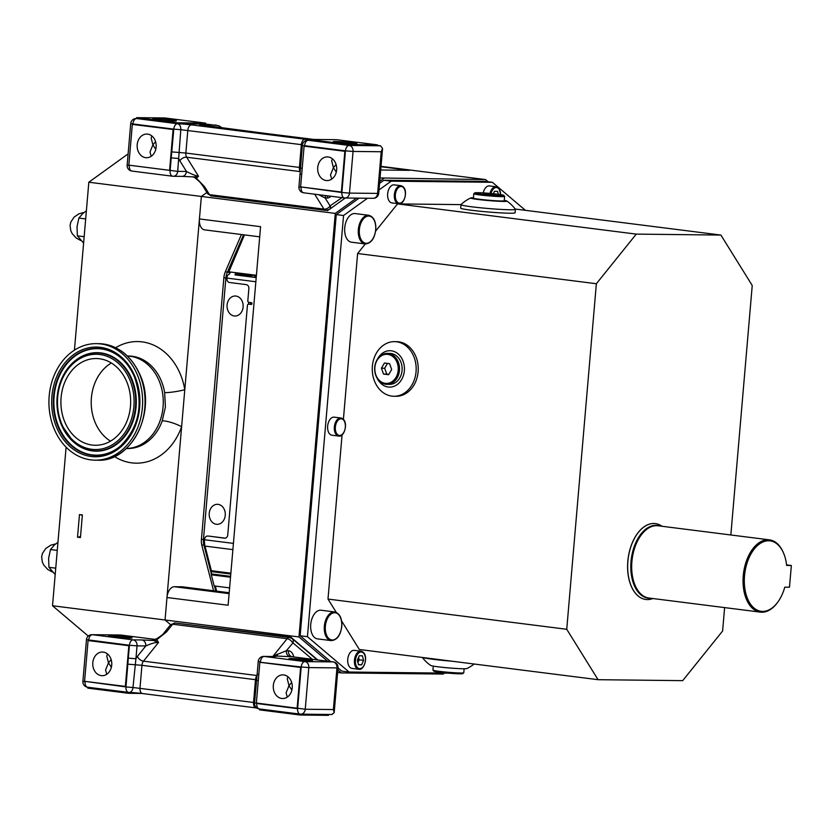 <?xml version="1.0" encoding="UTF-8"?>
<svg xmlns="http://www.w3.org/2000/svg" width="833" height="833" viewBox="0 0 833 833"><rect width="100%" height="100%" fill="white"/><g stroke="black" fill="none" stroke-linecap="round" stroke-linejoin="round"><path stroke-width="1.25" d="M368.738 215.289L355.129 213.571A14.432 8.538 97.2 0 0 344.737 227.794A14.432 8.538 97.2 0 0 351.505 242.205L365.114 243.923C370.935 243.58 374.496 238.852 375.798 229.762C376.131 221.557 373.778 216.736 368.738 215.289A14.432 8.538 97.2 0 0 358.357 229.512A14.432 8.538 97.2 0 0 365.114 243.923M334.731 611.974L321.121 610.245A14.432 8.538 97.2 0 0 310.73 624.469A14.432 8.538 97.2 0 0 317.498 638.88L331.107 640.598C336.928 640.254 340.489 635.537 341.79 626.437C342.124 618.232 339.77 613.411 334.731 611.974A14.432 8.538 97.2 0 0 324.349 626.187A14.432 8.538 97.2 0 0 331.107 640.598M393.915 396.269L395.977 396.289A27.312 21.96 -89.4 0 0 418.124 371.747A27.312 21.96 -89.4 0 0 396.591 341.676L394.53 341.645A27.312 21.96 -89.4 0 0 372.382 366.197A27.312 21.96 -89.4 0 0 391.885 396.123A27.312 21.96 -89.4 0 0 393.915 396.269A27.312 21.96 -89.4 0 0 416.052 371.716A27.312 21.96 -89.4 0 0 396.55 341.79A27.312 21.96 -89.4 0 0 394.53 341.645M473.436 197.744A18.211 1 4.9 0 0 470.77 197.952A36.413 36.413 0 0 0 461.003 204.595A27.312 1.499 4.9 0 0 460.972 204.668L460.67 208.125A27.312 1.499 4.9 0 0 479.267 211.145A27.312 1.499 4.9 0 0 509.723 213.217A27.312 1.499 4.9 0 0 515.096 212.79L515.388 209.333A27.312 1.499 4.9 0 0 515.367 209.26A36.413 36.413 0 0 0 506.881 201.045A18.211 1 4.9 0 0 504.277 200.389M460.972 204.668A27.312 1.499 4.9 0 0 471.947 206.823A27.312 1.499 4.9 0 0 510.015 209.76A27.312 1.499 4.9 0 0 515.388 209.333M377.339 378.557A18.211 14.64 -89.4 0 0 388.24 387.022A18.211 14.64 -89.4 0 0 404.349 370.747A18.211 14.64 -89.4 0 0 391.343 350.797A18.211 14.64 -89.4 0 0 377.557 358.971M652.905 598.531A38.235 22.637 -82.8 0 1 645.825 599.468A38.235 22.637 -82.8 0 1 627.78 562.869A38.235 22.637 -82.8 0 1 655.425 523.603A38.235 22.637 -82.8 0 1 662.048 526.279M645.794 599.468A38.235 22.637 -82.8 0 1 645.752 599.458A38.235 22.637 -82.8 0 1 627.707 562.858A38.235 22.637 -82.8 0 1 655.352 523.593A38.235 22.637 -82.8 0 1 655.394 523.603L655.352 523.593M470.77 197.952A18.211 1 4.9 0 0 477.986 199.472A18.211 1 4.9 0 0 497.686 201.222A18.211 1 4.9 0 0 506.881 201.045M452.059 661.215A27.312 1.499 -175.1 0 1 433.15 659.309A27.312 1.499 -175.1 0 1 422.685 657.508M474.133 664.016A36.413 36.413 0 0 1 466.803 668.555A18.211 1 -175.1 0 1 456.078 668.451A18.211 1 -175.1 0 1 437.929 666.785A18.211 1 -175.1 0 1 430.682 665.452A36.413 36.413 0 0 1 422.373 657.466M387.262 353.4L389.854 353.431A15.473 12.443 90.6 0 1 402.058 370.466A15.473 12.443 90.6 0 1 389.511 384.377L386.908 384.346A15.473 12.443 90.6 0 1 374.715 367.311A15.473 12.443 90.6 0 1 387.262 353.4A15.473 12.443 90.6 0 1 399.455 370.446A15.473 12.443 90.6 0 1 386.908 384.346M503.778 195.359L504.6 196.338A15.473 0.843 -175.1 0 1 504.621 196.38L504.246 200.732A15.473 0.843 -175.1 0 1 504.225 200.774L504.027 200.94A15.296 0.843 -175.1 0 1 501.039 201.138A15.296 0.843 -175.1 0 1 484.389 200.014A15.296 0.843 -175.1 0 1 473.592 198.327L473.425 198.139A15.473 0.843 -175.1 0 1 473.415 198.087L473.779 193.735A15.473 0.843 -175.1 0 1 473.81 193.693L474.789 192.871A14.567 0.802 -175.1 0 1 477.632 192.683A14.567 0.802 -175.1 0 1 493.49 193.745A14.567 0.802 -175.1 0 1 503.778 195.359A14.567 0.802 -175.1 0 1 500.925 195.63A14.567 0.802 -175.1 0 1 484.306 194.485A14.567 0.802 -175.1 0 1 474.789 192.871M504.225 200.774A15.473 0.843 -175.1 0 1 501.206 200.972A15.473 0.843 -175.1 0 1 484.358 199.837A15.473 0.843 -175.1 0 1 473.425 198.139M439.21 666.941A15.473 0.843 4.9 0 0 458.15 668.566M504.621 196.38A15.473 0.843 -175.1 0 1 501.581 196.63A15.473 0.843 -175.1 0 1 484.327 195.453A15.473 0.843 -175.1 0 1 473.779 193.735M433.285 666.108L432.941 670.117A15.473 0.843 4.9 0 0 432.962 670.159A15.473 0.843 4.9 0 0 443.885 671.867A15.473 0.843 4.9 0 0 460.732 673.002A15.473 0.843 4.9 0 0 463.752 672.804A15.473 0.843 4.9 0 0 463.783 672.762L464.127 668.753M374.892 367.395A14.567 11.714 90.6 0 1 387.782 354.379A14.567 11.714 90.6 0 1 398.184 370.341A14.567 11.714 90.6 0 1 385.304 383.357A14.567 11.714 90.6 0 1 374.892 367.395M432.962 670.159L433.795 671.148A14.567 0.802 4.9 0 0 444.072 672.752A14.567 0.802 4.9 0 0 459.931 673.814A14.567 0.802 4.9 0 0 462.773 673.626L463.752 672.804M358.617 657.518A4.55 2.697 97.2 0 0 358.575 657.372L358.617 657.518A4.55 2.697 97.2 0 1 358.221 662.048L359.2 659.798L358.617 657.518M357.93 662.641A4.55 2.697 97.2 0 0 358.221 662.048L357.94 662.704M352.39 668.451A9.101 5.394 -82.8 0 1 352.026 668.42A9.101 5.394 -82.8 0 1 347.777 659.018A9.101 5.394 -82.8 0 1 353.942 650.334A9.101 5.394 -82.8 0 1 354.306 650.354A9.101 5.394 -82.8 0 1 354.671 650.427M493.959 193.797L493.771 193.079A4.55 2.697 97.2 0 0 493.73 192.933L493.771 193.079A4.55 2.697 97.2 0 1 493.907 193.797M483.213 192.912A9.101 5.394 -82.8 0 1 489.096 185.894A9.101 5.394 -82.8 0 1 489.471 185.915A9.101 5.394 -82.8 0 1 489.825 185.988M332.294 435.243A9.101 5.394 -82.8 0 1 331.93 435.222A9.101 5.394 -82.8 0 1 327.681 425.819A9.101 5.394 -82.8 0 1 333.846 417.135A9.101 5.394 -82.8 0 1 334.21 417.156A9.101 5.394 -82.8 0 1 334.574 417.218M392.291 202.94A9.101 5.394 -82.8 0 1 391.926 202.919A9.101 5.394 -82.8 0 1 387.689 193.516A9.101 5.394 -82.8 0 1 393.853 184.832A9.101 5.394 -82.8 0 1 394.217 184.853A9.101 5.394 -82.8 0 1 394.571 184.916M777.72 602.207A36.413 21.554 -82.8 0 1 777.512 602.498A36.413 21.554 -82.8 0 1 760.331 612.12A36.413 21.554 -82.8 0 1 743.151 577.269A36.413 21.554 -82.8 0 1 769.473 539.867A36.413 21.554 -82.8 0 1 783.718 553.476A36.413 21.554 -82.8 0 1 783.843 553.799M786.644 565.451A35.507 21.023 97.2 0 0 783.978 554.122A35.507 21.023 97.2 0 0 754.281 549.009A35.507 21.023 97.2 0 0 747.888 599.479A35.507 21.023 97.2 0 0 777.928 601.926A35.507 21.023 97.2 0 0 784.78 587.182L789.486 587.234L791.35 565.503L786.644 565.451M251.545 304.399L248.713 304.149L251.181 304.462A0.906 0.729 -89.4 0 0 251.337 302.65L248.869 302.337A1.458 1.166 -89.4 0 1 247.828 300.744L248.869 288.603A3.644 2.926 -89.4 0 0 246.266 284.615L229.523 282.502A3.644 2.926 -89.4 0 1 226.92 278.503L226.961 278.097A12.745 7.549 -82.8 0 1 227.357 275.431L229.242 274.172M208.219 536.088A3.644 2.926 90.6 0 1 208.489 536.077A3.644 2.926 90.6 0 1 208.76 536.098L224.525 538.201A3.644 2.926 -89.4 0 0 224.795 538.222A3.644 2.926 -89.4 0 0 227.742 534.942L247.422 305.451A1.458 1.166 -89.4 0 1 248.598 304.149L249.577 304.16A1.458 1.166 90.6 0 1 249.681 304.16M225.254 538.18L208.76 536.098M525.425 210.333L492.386 182.302L391.177 181.167L378.994 189.955M367.488 198.254L343.55 215.508L307.439 636.693L349.1 672.033L448.352 673.147M342.071 434.857L327.994 599.073L336.282 612.401M341.603 620.96L359.335 649.49L598.073 679.697L682.696 680.644L722.607 631.029L724.616 607.601M365.323 243.944L357.617 253.524L343.404 419.353M460.993 204.616L397.528 203.908L375.641 231.116M338.021 667.889L341.822 671.117L349.1 672.033M359.054 198.16L336.272 214.591L300.161 635.777L307.439 636.693M300.161 635.777L330.597 661.589M336.272 214.591L343.55 215.508M492.386 182.302L485.108 181.386L383.898 180.251L391.177 181.167M383.898 180.251L379.556 183.385M498.311 194.297L497.551 191.361L494.427 191.33L493.386 193.735M359.273 655.769L357.315 660.277L358.492 664.817L361.616 664.859L363.563 660.35L362.397 655.8L359.273 655.769M359.2 659.798L363.563 660.35M358.398 664.453L361.616 664.859M388.834 374.371L386.751 374.111L384.659 368.259L387.501 363.407M484.119 193.881L495.146 194.516L484.15 193.506M489.96 194.526L490.023 193.87M386.751 374.111L383.503 374.069L388.636 374.715L391.666 369.519L389.584 363.667L384.45 363.021L381.42 368.217L383.503 374.069M384.659 368.259L381.42 368.217M730.843 534.984L752.23 285.48L720.899 235.062L636.266 234.115L596.366 283.73L566.742 629.279L598.073 679.697M566.742 629.279L327.994 599.073M596.366 283.73L357.617 253.524M636.266 234.115L397.528 203.908M720.899 235.062L515.2 209.031M229.606 587.89L214.164 585.932L211.29 574.801A1.822 1.083 -82.8 0 1 211.228 573.895L211.415 571.605A1.822 1.083 97.2 0 0 211.353 570.699L205.001 546.094A12.745 7.549 -82.8 0 1 204.522 539.742L204.564 539.336A3.644 2.926 -89.4 0 1 207.511 536.067L208.489 536.077M244.454 234.906L228.867 271.818L256.397 275.296M229.314 274.172L229.804 272.36L228.867 271.818M256.366 275.723L235.624 273.099L235 274.9L256.21 277.587M216.632 591.149L215.32 586.078M256.22 277.462L236.072 274.921L236.551 273.12M380.983 166.725L409.503 170.328L380.702 170.005M356.462 198.129L335.283 213.404L201.357 196.453L199.431 218.944L260.573 226.68L228.117 605.237L166.975 597.511L165.049 619.991L298.974 636.943L327.588 661.215M444.468 673.106L443.146 674.064L341.395 672.918L337.844 669.919M488.117 181.761L485.535 179.574L380.025 177.96M379.733 181.355L383.784 178.439M335.283 213.404L298.974 636.943M485.535 179.574L381.014 166.35M341.395 672.918L337.636 672.45M229.19 592.763L182.011 586.796L174.399 586.713A10.923 6.466 97.2 0 0 166.975 597.511M182.011 586.796A10.923 6.466 -82.8 0 1 182.448 586.828L229.19 592.742M114.465 456.526A60.809 48.897 90.6 0 0 181.615 426.725A14.567 3.394 19.6 0 0 162.248 420.79L165.403 406.952L164.663 392.655A14.567 1.874 170.5 0 0 184.791 389.719L165.049 619.991L170.598 624.698L165.049 619.991L52.521 605.758L66.109 447.175M204.991 229.887A10.923 6.466 -82.8 0 1 204.554 229.856A10.923 6.466 -82.8 0 1 199.431 218.944M74.429 350.172L88.829 182.219L201.357 196.453L206.896 192.465L201.357 196.453L184.791 389.719A60.809 48.897 90.6 0 0 115.683 347.715M250.41 304.253L250.556 302.556M254.482 277.243L255.283 275.588M786.581 564.899L791.35 565.503M82.373 514.94L79.468 514.565L77.521 537.212L80.437 537.577L82.373 514.94M80.374 514.679A11.381 6.737 -82.8 0 1 82.311 515.721M126.377 448.487A46.242 37.183 -89.4 0 0 163.06 406.921A46.242 37.183 -89.4 0 0 127.407 356.024A46.242 37.183 90.6 0 1 159.197 380.993A46.242 37.183 90.6 0 1 126.377 448.487M88.267 636.068L52.521 605.758M80.562 536.119A11.381 6.737 -82.8 0 1 77.521 537.212M88.829 182.219L128.105 153.897M86.372 210.822L82.769 213.54L78.896 218.069L85.684 218.933M78.896 218.069L77.021 226.815L77.365 235.843L84.154 236.707M77.365 235.843L83.612 243.101M57.956 542.293L54.353 545.011L50.48 549.541L57.269 550.394M50.48 549.541L48.606 558.287L48.949 567.315L55.738 568.179M48.949 567.315L55.197 574.572M227.097 305.003A10.017 8.049 90.6 0 1 235.218 296.007A10.017 8.049 90.6 0 1 243.111 307.033A10.017 8.049 90.6 0 1 234.989 316.03A10.017 8.049 90.6 0 1 227.097 305.003M209.239 513.305A10.017 8.049 90.6 0 1 217.361 504.309A10.017 8.049 90.6 0 1 225.254 515.325A10.017 8.049 90.6 0 1 217.132 524.332A10.017 8.049 90.6 0 1 209.239 513.305M213.581 590.764L201.888 545.49A12.38 7.33 -82.8 0 1 201.43 539.326L223.858 277.785A12.38 7.33 -82.8 0 1 225.368 271.641L241.424 234.521M252.024 275.171L251.826 275.629A10.923 6.466 97.2 0 0 251.358 276.848M248.505 304.149L248.671 302.296M201.43 539.326L203.46 539.482A10.923 6.466 97.2 0 0 203.866 544.928A1.458 0.656 -14.5 0 0 201.888 545.49M331.701 179.126L330.493 174.888L333.419 167.714L336.282 172.139M336.647 169.932A11.839 9.517 90.6 0 1 327.046 180.574A11.839 9.517 90.6 0 1 317.717 167.537A11.839 9.517 90.6 0 1 327.317 156.906A11.839 9.517 90.6 0 1 336.647 169.932M336.074 164.465L333.419 167.714L331.69 160.925L332.346 158.77M352.161 142.724A11.839 0.646 4.9 0 0 339.864 141.62A11.839 0.646 4.9 0 0 333.335 141.641A11.839 0.646 4.9 0 0 338.094 142.568A11.839 0.646 4.9 0 0 350.401 143.682A11.839 0.646 4.9 0 0 356.92 143.661A11.839 0.646 4.9 0 0 352.161 142.724M151.189 156.292L149.982 152.043L152.908 144.88L155.771 149.305M137.206 144.703A11.839 9.517 -89.4 0 0 146.535 157.729A11.839 9.517 -89.4 0 0 156.135 147.097A11.839 9.517 -89.4 0 0 146.806 134.061A11.839 9.517 -89.4 0 0 137.206 144.703M155.563 141.62L152.908 144.88L151.179 138.08L151.835 135.925M157.583 119.733A11.839 0.646 -175.1 0 1 152.824 118.796A11.839 0.646 -175.1 0 1 159.353 118.775A11.839 0.646 -175.1 0 1 171.65 119.89A11.839 0.646 -175.1 0 1 176.409 120.816A11.839 0.646 -175.1 0 1 169.89 120.847A11.839 0.646 -175.1 0 1 157.583 119.733M173.628 129.563L132.905 123.95L173.795 129.125L171.202 157.895L173.628 129.563L132.332 124.398L128.834 165.153L169.599 170.317L173.087 129.563M164.84 117.963L136.695 117.651L177.46 122.805L205.605 123.128L164.84 117.963M177.46 122.805L177.387 123.711L205.522 124.034L212.8 124.95L199.816 124.804A3.644 2.926 90.6 0 1 201.232 125.471M372.799 198.296A5.467 4.394 -89.4 0 0 373.205 198.316A5.467 5.467 0 0 0 378.703 193.329L382.555 148.441L380.546 145.796L377.339 145.39M304.107 146.139L344.862 151.294L341.374 192.048L300.609 186.894L304.107 146.139L345.403 151.294L341.874 192.506L301.15 186.956M214.341 125.2L215.945 124.992M222.786 128.199L218.694 125.7L205.522 124.013L205.605 123.128M213.102 125.262L215.872 124.981M193.152 176.981L196.369 178.179L198.504 176.263C195.38 175.659 191.371 174.055 186.467 171.463L177.71 171.359L180.803 129.698L301.359 144.64L299.411 167.412A5.467 3.238 97.2 0 0 300.182 171.546M344.862 151.294L345.445 150.846L304.566 145.671A5.467 3.238 -82.8 0 1 308.272 140.277A10.923 0.604 4.9 0 0 308.397 140.277M341.374 192.048L341.915 192.048M377.38 144.859L349.235 144.546L308.481 139.382L336.615 139.705L377.38 144.859L377.307 145.765L349.162 145.452L308.272 140.277A5.467 4.873 88.7 0 0 307.689 140.246A5.467 5.467 0 0 0 302.369 145.244L304.524 146.139M349.235 144.546L349.162 145.452A5.467 4.394 90.6 0 1 353.057 151.439L381.202 151.752L377.63 193.412L349.485 193.1L353.057 151.439L345.445 150.846A5.467 3.238 97.2 0 1 349.162 145.452M308.481 139.382L308.397 140.288M132.332 124.398L132.874 124.409M169.599 170.317L170.14 170.317L171.202 157.895L178.814 158.478A10.923 6.466 97.2 0 0 179.855 160.811L186.467 171.463A5.467 4.394 -89.4 0 1 182.042 176.367L173.285 176.273A5.467 4.394 -89.4 0 0 177.71 171.359L129.375 165.226M136.695 117.651L136.622 118.557L177.502 123.732A5.467 3.238 97.2 0 0 173.795 129.125L180.803 129.698A5.467 3.79 91.9 0 0 177.502 123.732A10.923 0.604 4.9 0 1 191.528 124.877L305.076 139.246A5.467 3.238 97.2 0 0 301.359 144.64L302.431 144.796M213.123 196.161L327.348 210.343M327.421 210.739L328.483 209.978M181.636 176.336A5.467 4.394 -89.4 0 0 182.042 176.367L193.266 176.888A5.467 4.259 98.8 0 0 193.256 176.888L192.485 176.752L193.162 176.992C193.933 176.908 196.244 178.678 200.076 182.271L202.638 185.613A4.915 3.197 -31.9 0 0 204.606 186.748L196.369 178.179A5.467 4.009 84.8 0 0 194.235 176.908L192.892 176.846M300.182 171.588L186.665 157.229L198.504 176.263L194.235 176.908M194.651 177.429L196.921 178.564M382.555 148.441L381.202 151.752M302.369 145.244L300.026 174.035L301.681 174.399M318.591 194.693L325.162 197.994A5.467 4.394 90.6 0 1 325.838 195.609M195.13 177.814A5.467 4.259 98.8 0 0 193.266 176.888L193.266 176.888M293.768 659.632A11.839 0.646 4.9 0 0 306.075 660.736A11.839 0.646 4.9 0 0 312.594 660.715A11.839 0.646 4.9 0 0 307.835 659.788A11.839 0.646 4.9 0 0 295.528 658.674A11.839 0.646 4.9 0 0 289.009 658.695A11.839 0.646 4.9 0 0 293.768 659.632M273.318 685.507A11.839 9.517 -89.4 0 0 282.647 698.533A11.839 9.517 -89.4 0 0 292.237 687.902A11.839 9.517 -89.4 0 0 282.908 674.865A11.839 9.517 -89.4 0 0 273.318 685.507M291.883 690.109L289.009 685.684L286.083 692.848L287.291 697.096M127.324 636.943A11.839 0.646 -175.1 0 1 132.083 637.88A11.839 0.646 -175.1 0 1 125.564 637.901A11.839 0.646 -175.1 0 1 113.257 636.787A11.839 0.646 -175.1 0 1 108.498 635.86A11.839 0.646 -175.1 0 1 115.016 635.839A11.839 0.646 -175.1 0 1 127.324 636.943M111.726 665.057A11.839 9.517 90.6 0 1 102.136 675.698A11.839 9.517 90.6 0 1 92.807 662.662A11.839 9.517 90.6 0 1 102.397 652.031A11.839 9.517 90.6 0 1 111.726 665.057M111.362 667.264L108.498 662.839L105.572 670.003L106.78 674.251M297.121 708.196L297.662 708.206L301.161 667.452L259.854 662.287L256.366 703.042L297.121 708.196L300.619 667.441L301.192 666.994L260.396 662.297M85.122 681.373L125.97 686.944L128.313 658.143L125.887 686.475L84.581 681.311L88.079 640.556L128.844 645.71L125.346 686.465M152.72 640.088L156.812 639.65L158.53 642.43L152.429 640.108M88.079 640.556L129.417 645.263L86.465 639.671L82.894 681.332L85.091 681.769A5.467 3.238 97.2 0 0 87.652 687.225A5.467 3.238 97.2 0 0 87.871 687.235L87.788 688.141L128.553 693.295L141.766 693.452M300.619 667.441L259.854 662.287M328.546 714.464L328.473 715.349L300.328 715.037L300.401 714.141A5.467 4.394 -89.4 0 0 300.807 714.152A5.467 4.394 -89.4 0 0 305.242 709.247L333.377 709.56L336.959 667.899L308.814 667.587L305.242 709.247L297.662 708.206M300.328 715.037L259.573 709.872L259.646 708.987M128.844 645.71L129.375 645.721L128.313 658.143L135.925 658.736L132.978 687.517L253.544 702.458L255.492 679.686L141.943 665.317L139.996 688.089A5.467 3.238 97.2 0 0 142.558 693.545A5.467 3.238 97.2 0 0 142.776 693.556M128.553 693.295L128.626 692.41M176.419 623.157L290.863 637.151L317.758 659.965M290.863 637.151L290.655 637.745M256.543 679.832L255.492 679.686A5.467 3.238 -82.8 0 1 257.012 675.532L143.463 661.163L158.53 642.43C155.365 642.358 151.117 643.534 145.796 645.95L137.039 645.856L135.925 658.736A10.923 6.466 -82.8 0 1 137.362 656.425L145.796 645.95A5.467 4.394 90.6 0 0 141.891 639.963L153.147 640.473A5.467 4.259 -81.2 0 0 155.532 639.702M331.794 714.485L334.179 712.694L333.377 709.56M256.772 703.094L254.544 703.052L257.137 674.293L258.792 674.647M263.749 656.414A5.467 5.467 0 0 0 258.24 661.412L260.437 661.839A5.467 3.238 97.2 0 1 264.144 656.446A5.467 4.394 90.6 0 0 263.749 656.414L272.506 656.519A5.467 4.394 90.6 0 1 272.912 656.539L264.144 656.446L304.909 661.6L333.054 661.912L292.289 656.758L277.254 656.071L273.578 656.581M312.26 659.267L292.956 642.899L286.344 650.75L273.141 656.071L287.114 638.703L172.691 624.229A4.915 2.853 38.8 0 0 170.421 624.917L164.163 632.695A4.915 2.853 38.8 0 1 166.433 632.008L156.812 639.65A5.467 3.915 -68.6 0 1 154.469 640.733M277.243 654.103L277.254 656.071L272.912 656.539M293.705 656.925A10.923 6.466 -82.8 0 0 288.395 650.771L286.344 650.75A5.467 4.394 -89.4 0 0 290.248 656.737M107.426 653.895L106.77 656.05L108.498 662.839L111.153 659.59M287.947 676.729L287.281 678.885L289.009 685.684L291.665 682.425M110.497 441.136A43.378 34.882 90.6 0 1 95.024 422.175A43.378 34.882 90.6 0 1 111.372 363.011M64.724 421.831A43.378 34.882 90.6 0 1 96.264 358.534A43.378 34.882 90.6 0 1 126.835 381.972A43.378 34.882 90.6 0 1 95.295 445.28A43.378 34.882 90.6 0 1 64.724 421.831M137.497 375.142A58.258 46.846 90.6 0 1 95.129 460.16A58.258 46.846 90.6 0 1 54.062 428.672A58.258 46.846 90.6 0 1 96.43 343.644A58.258 46.846 90.6 0 1 137.497 375.142M359.367 229.596A13.703 8.111 97.2 0 0 366.343 243.309A13.703 8.111 97.2 0 0 375.662 229.773A13.703 8.111 97.2 0 0 368.686 216.049A13.703 8.111 97.2 0 0 359.367 229.596M325.359 626.27A13.703 8.111 97.2 0 0 332.336 639.983A13.703 8.111 97.2 0 0 341.655 626.447A13.703 8.111 97.2 0 0 334.679 612.724A13.703 8.111 97.2 0 0 325.359 626.27M650.719 598.25A36.662 21.7 -82.8 0 1 630.904 563.087A36.662 21.7 -82.8 0 1 659.861 525.998M760.331 612.12L648.969 598.032A36.413 21.554 -82.8 0 1 631.778 563.17A36.413 21.554 -82.8 0 1 658.112 525.779L769.473 539.867M359.731 668.639A8.372 4.956 -82.8 0 1 355.462 660.257A8.372 4.956 -82.8 0 1 361.158 651.979A8.372 4.956 -82.8 0 1 365.416 660.371A8.372 4.956 -82.8 0 1 359.731 668.639M359.085 669.295A9.101 5.394 -82.8 0 1 358.721 669.263A9.101 5.394 -82.8 0 1 354.473 659.871A9.101 5.394 -82.8 0 1 360.637 651.177A9.101 5.394 -82.8 0 1 361.001 651.208L354.306 650.354M491.012 193.506A8.372 4.956 -82.8 0 1 496.322 187.54A8.372 4.956 -82.8 0 1 500.633 194.63M489.991 193.412A9.101 5.394 -82.8 0 1 495.802 186.738A9.101 5.394 -82.8 0 1 496.166 186.769L489.471 185.915M338.989 436.096A9.101 5.394 -82.8 0 1 338.625 436.065A9.101 5.394 -82.8 0 1 334.387 426.663A9.101 5.394 -82.8 0 1 340.541 417.979A9.101 5.394 -82.8 0 1 340.905 417.999L334.21 417.156M339.635 435.44A8.372 4.956 -82.8 0 1 335.366 427.048A8.372 4.956 -82.8 0 1 341.061 418.78A8.372 4.956 -82.8 0 1 345.331 427.162A8.372 4.956 -82.8 0 1 339.635 435.44M399.632 203.137A8.372 4.956 -82.8 0 1 395.373 194.745A8.372 4.956 -82.8 0 1 401.069 186.477A8.372 4.956 -82.8 0 1 405.327 194.86A8.372 4.956 -82.8 0 1 399.632 203.137M398.997 203.783A9.101 5.394 -82.8 0 1 398.622 203.762A9.101 5.394 -82.8 0 1 394.384 194.36A9.101 5.394 -82.8 0 1 400.548 185.676A9.101 5.394 -82.8 0 1 400.912 185.697L394.217 184.853M211.29 574.801L230.512 577.238M211.228 573.895L230.595 576.353M211.415 571.605L230.793 574.062M211.353 570.699L230.866 573.166M232.886 549.624L205.001 546.094M255.846 281.752L226.961 278.097M204.522 539.742L233.417 543.397M224.525 538.201L225.066 538.201M236.072 274.921L235 274.9M229.106 593.637L174.399 586.713M126.366 448.498L127.73 448.508A46.242 37.183 -89.4 0 0 162.248 420.79M164.663 392.655A46.242 37.183 -89.4 0 0 128.771 356.024L127.397 356.014M243.538 234.781L227.222 272.516A10.923 6.466 97.2 0 0 225.889 277.941L223.858 277.785M226.961 278.076L225.889 277.941L203.46 539.482L204.533 539.617M225.368 271.641L230.262 272.901M235.822 273.609L251.826 275.629M211.259 573.531L203.866 544.928L204.762 545.042M214.466 585.974L215.778 591.045M313.802 139.444L306.117 138.757A3.644 2.155 -82.8 0 1 306.263 138.767A3.644 2.155 -82.8 0 1 306.409 138.788M199.816 124.804L306.117 138.757M308.439 139.767A10.923 0.604 4.9 0 0 305.076 139.246M380.546 145.796L377.307 145.765M170.14 170.317L170.099 170.775A5.467 3.238 97.2 0 0 172.66 176.232A5.467 3.238 97.2 0 0 172.879 176.242A5.467 4.394 -89.4 0 0 173.285 176.273A5.467 5.467 0 0 1 172.66 176.232L131.895 171.067A5.467 3.238 97.2 0 0 132.114 171.088M314.666 194.193L323.943 209.125L209.52 194.651L204.606 186.748M341.967 197.65L330.076 205.897A4.915 3.197 -31.9 0 1 323.943 209.125A5.467 3.238 97.2 0 0 325.703 210.405L211.28 195.932A5.467 3.238 -82.8 0 1 209.52 194.651A4.915 3.197 -31.9 0 1 207.542 193.516L202.638 185.613M300.453 167.558L185.863 153.053L187.821 130.281A5.467 3.238 -82.8 0 1 191.528 124.877M179.855 160.811A5.467 3.561 -31.9 0 1 186.665 157.229A5.467 3.238 -82.8 0 1 185.863 153.053L171.837 151.898M330.076 205.897L325.162 197.994L327.202 198.015A10.923 6.466 97.2 0 0 330.94 196.255M132.905 123.95A5.467 3.238 -82.8 0 1 136.622 118.557A5.467 4.394 -89.4 0 0 136.216 118.525A5.467 5.467 0 0 0 130.719 123.523L132.905 123.95M127.147 165.184L129.334 165.611A5.467 3.238 97.2 0 0 131.895 171.067A5.467 5.467 0 0 1 127.147 165.184L130.719 123.523M344.654 197.973A5.467 3.238 -82.8 0 1 344.435 197.962A5.467 3.238 -82.8 0 1 341.874 192.506L349.485 193.1A5.467 4.394 90.6 0 1 345.06 198.004A5.467 4.394 90.6 0 1 344.654 197.973M303.899 192.819A5.467 3.238 -82.8 0 1 303.681 192.808A5.467 3.238 -82.8 0 1 301.119 187.352L298.922 186.915L300.026 174.035M298.922 186.915A5.467 5.467 0 0 0 303.681 192.808L344.435 197.962A5.467 5.467 0 0 0 345.06 198.004L373.205 198.316A5.467 4.394 -89.4 0 0 377.63 193.412L378.703 193.329M300.421 168.016L302.202 168.391M325.703 210.405L329.358 209.468A4.915 3.467 -125.8 0 0 330.409 205.98M327.202 198.015A5.467 4.394 90.6 0 1 327.775 195.849M88.621 640.556L88.662 640.108A5.467 3.238 -82.8 0 1 92.369 634.704A5.467 4.394 -89.4 0 0 91.963 634.684L120.108 634.996A5.467 4.394 90.6 0 1 120.514 635.027A5.467 3.238 -82.8 0 1 120.733 635.038L155.261 639.411L120.514 635.027L92.369 634.704L133.134 639.869L141.891 639.963M142.349 693.504A10.923 0.604 4.9 0 0 129.313 692.431M254.544 703.052A5.467 5.467 0 0 0 259.302 708.945A5.467 3.238 97.2 0 1 256.741 703.489L297.62 708.654A5.467 3.238 -82.8 0 0 300.182 714.11A5.467 5.467 0 0 0 300.807 714.152L332.19 714.506M292.602 642.972A4.915 2.853 38.8 0 0 287.114 638.703A5.467 3.238 -82.8 0 1 289.53 637.474L175.107 622.99A5.467 3.238 97.2 0 0 172.691 624.229L166.433 632.008M137.362 656.425A5.467 3.176 38.8 0 0 143.463 661.163A5.467 3.238 97.2 0 0 141.943 665.317L127.918 664.172M256.325 707.925A5.467 3.238 -82.8 0 1 256.106 707.915A5.467 3.238 -82.8 0 1 253.544 702.458L254.586 702.604M133.134 639.869A5.467 4.394 90.6 0 1 137.039 645.856L129.417 645.263A5.467 3.238 -82.8 0 1 133.134 639.869M82.894 681.332A5.467 5.467 0 0 0 87.652 687.225L128.532 692.39A5.467 5.467 0 0 0 129.042 692.431A5.467 3.79 -88.1 0 1 128.751 692.41A5.467 3.238 -82.8 0 1 128.532 692.39A5.467 3.238 -82.8 0 1 125.97 686.944L132.978 687.517A5.467 3.79 -88.1 0 1 129.042 692.431L142.558 693.545L256.876 708.008M120.108 634.996A5.467 5.467 0 0 1 120.733 635.038A5.467 3.238 -82.8 0 1 120.952 635.079M292.727 656.81A5.467 3.238 97.2 0 0 292.508 656.768A5.467 3.238 97.2 0 0 292.289 656.758A5.467 4.394 -89.4 0 1 288.395 650.771M333.273 661.933A5.467 3.238 97.2 0 0 333.054 661.912A5.467 4.394 90.6 0 1 336.959 667.899L338.031 667.816A5.467 5.467 0 0 0 333.273 661.933L292.019 656.716M304.909 661.6A5.467 3.238 97.2 0 0 301.192 666.994L308.814 667.587A5.467 4.394 -89.4 0 0 304.909 661.6M300.411 714.131A5.467 3.238 -82.8 0 1 300.182 714.11L259.302 708.945A5.467 3.238 97.2 0 0 259.521 708.956M256.502 680.28L258.282 680.655M289.53 637.474L292.206 638.651A4.915 3.696 130.3 0 1 292.956 642.899M129.886 380.015A47.637 38.308 90.6 0 1 113.205 444.218A47.637 38.308 90.6 0 1 61.673 423.789A47.637 38.308 90.6 0 1 78.344 359.596A47.637 38.308 90.6 0 1 129.886 380.015M61.184 424.278A48.98 39.38 90.6 0 1 74.147 361.553A48.98 39.38 90.6 0 1 131.375 379.411A48.98 39.38 90.6 0 1 121.941 438.929A48.98 39.38 90.6 0 1 73.252 441.761A48.98 39.38 90.6 0 1 61.236 424.413M74.283 361.449A49.251 39.599 90.6 0 1 74.408 361.335A49.251 39.599 90.6 0 1 131.958 379.286A49.251 39.599 90.6 0 1 122.472 439.137A49.251 39.599 90.6 0 1 73.502 441.99A49.251 39.599 90.6 0 1 73.377 441.875M120.65 445.905A53.25 42.816 90.6 0 1 58.56 426.381A53.25 42.816 90.6 0 1 68.754 361.73A53.25 42.816 90.6 0 1 121.628 358.471M134.634 377.318A53.531 43.035 90.6 0 1 120.525 446.009A53.531 43.035 90.6 0 1 57.977 426.506A53.531 43.035 90.6 0 1 68.285 361.449A53.531 43.035 90.6 0 1 121.503 358.357A53.531 43.035 90.6 0 1 134.582 377.182M135.061 376.693A54.863 44.118 90.6 0 1 115.86 450.632A54.863 44.118 90.6 0 1 56.488 427.11A54.863 44.118 90.6 0 1 75.699 353.171A54.863 44.118 90.6 0 1 135.061 376.693M139.923 375.162A58.258 46.846 90.6 0 1 97.555 460.191C131.822 462.357 156.948 411.762 140.225 375.277C131.26 355.295 117.474 344.758 98.856 343.675A58.258 46.846 90.6 0 1 139.923 375.162M352.026 668.42L359.138 669.295C364.729 670.565 369.404 653.155 361.001 651.208M340.905 417.999C349.319 419.947 344.633 437.356 339.041 436.096L331.93 435.222M391.926 202.919L399.049 203.793C404.64 205.053 409.315 187.644 400.912 185.697M500.779 194.651L498.957 188.456L496.166 186.769M259.698 236.832L204.554 229.856M783.978 554.122L783.718 553.476M777.928 601.926L777.512 602.498M84.112 212.425L79.083 213.748L74.137 217.08L70.888 221.911L70.066 225.358L70.763 230.658L72.159 233.584L76.147 237.999L80.77 240.508M55.696 543.897L50.667 545.219L45.721 548.551L42.473 553.383L41.65 556.829L42.348 562.129L43.743 565.055L47.731 569.46L52.354 571.979M207.542 193.516L211.28 195.932M329.358 209.468L345.258 198.004M313.968 139.444L199.504 125.231M91.963 634.684A5.467 5.467 0 0 0 86.465 639.671M338.031 667.816L334.179 712.694M258.24 661.412L257.137 674.293M275.796 656.446L272.506 656.519M164.163 632.695C163.862 633.767 161.3 635.829 156.469 638.869L152.314 640.108M170.421 624.917L175.107 622.99M292.206 638.651L317.258 659.903M74.408 361.335L74.147 361.553C57.165 378.599 52.843 399.528 61.184 424.351L73.502 441.99M120.525 446.009C138.996 427.464 143.682 404.546 134.582 377.266C131.416 369.644 127.053 363.344 121.503 358.357M95.129 460.16L97.555 460.191M96.43 343.644L98.856 343.675"/></g></svg>

